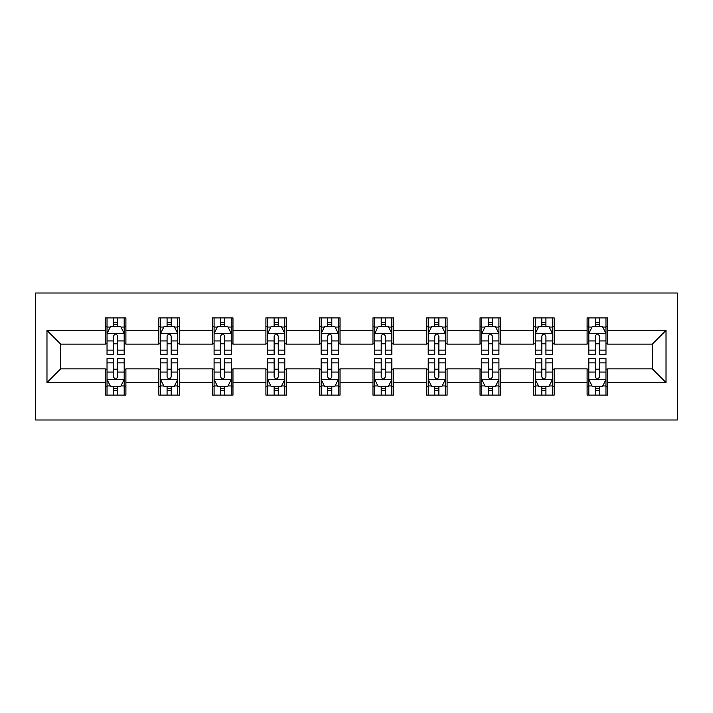 <?xml version="1.0" encoding="UTF-8"?>
<svg xmlns="http://www.w3.org/2000/svg" width="713" height="713" viewBox="0 0 713 713"><rect width="100%" height="100%" fill="white"/><g stroke="black" fill="none" stroke-linecap="round" stroke-linejoin="round"><path stroke-width="1.07" d="M35.65 419.984L677.35 419.984L677.35 293.016L35.65 293.016L35.65 419.984M607.69 330.422L607.69 317.891L587.102 317.891L587.102 330.422L554.161 330.422L554.161 317.891L533.565 317.891L533.565 330.422L500.624 330.422L500.624 317.891L480.036 317.891L480.036 330.422L447.096 330.422L447.096 317.891L426.508 317.891L426.508 330.422L393.558 330.422L393.558 317.891L372.97 317.891L372.97 330.422L340.03 330.422L340.03 317.891L319.442 317.891L319.442 330.422L286.492 330.422L286.492 317.891L265.904 317.891L265.904 330.422L232.964 330.422L232.964 317.891L212.376 317.891L212.376 330.422L179.435 330.422L179.435 317.891L158.839 317.891L158.839 330.422L125.898 330.422L125.898 317.891L105.31 317.891L105.31 330.422L46.978 330.422L46.978 382.578L60.703 368.853L105.31 368.853L105.31 395.109L125.898 395.109L125.898 368.853L158.839 368.853L158.839 395.109L179.435 395.109L179.435 368.853L212.376 368.853L212.376 395.109L232.964 395.109L232.964 368.853L265.904 368.853L265.904 395.109L286.492 395.109L286.492 368.853L319.442 368.853L319.442 395.109L340.03 395.109L340.03 368.853L372.97 368.853L372.97 395.109L393.558 395.109L393.558 368.853L426.508 368.853L426.508 395.109L447.096 395.109L447.096 368.853L480.036 368.853L480.036 395.109L500.624 395.109L500.624 368.853L533.565 368.853L533.565 395.109L554.161 395.109L554.161 368.853L587.102 368.853L587.102 395.109L607.69 395.109L607.69 368.853L652.297 368.853L652.297 344.147L607.69 344.147L607.69 330.422L666.022 330.422L666.022 382.578L607.69 382.578M587.102 382.578L554.161 382.578M533.565 382.578L500.624 382.578M480.036 382.578L447.096 382.578M426.508 382.578L393.558 382.578M372.97 382.578L340.03 382.578M319.442 382.578L286.492 382.578M265.904 382.578L232.964 382.578M212.376 382.578L179.435 382.578M158.839 382.578L125.898 382.578M105.31 382.578L46.978 382.578M587.102 330.422L587.102 344.147L554.161 344.147L554.161 330.422M533.565 330.422L533.565 344.147L500.624 344.147L500.624 330.422M480.036 330.422L480.036 344.147L447.096 344.147L447.096 330.422M426.508 330.422L426.508 344.147L393.558 344.147L393.558 330.422M372.97 330.422L372.97 344.147L340.03 344.147L340.03 330.422M319.442 330.422L319.442 344.147L286.492 344.147L286.492 330.422M265.904 330.422L265.904 344.147L232.964 344.147L232.964 330.422M212.376 330.422L212.376 344.147L179.435 344.147L179.435 330.422M158.839 330.422L158.839 344.147L125.898 344.147L125.898 330.422M105.31 330.422L105.31 344.147L60.703 344.147L46.978 330.422M60.703 344.147L60.703 368.853M666.022 382.578L652.297 368.853M652.297 344.147L666.022 330.422M105.31 326.474L107.03 326.474M113.545 326.474L117.663 326.474M124.187 326.474L125.898 326.474M105.31 343.8L107.03 343.8M113.545 343.8L117.663 343.8M124.187 343.8L125.898 343.8M105.31 369.2L107.03 369.2M113.545 369.2L117.663 369.2M124.187 369.2L125.898 369.2M105.31 386.526L107.03 386.526M113.545 386.526L117.663 386.526M124.187 386.526L125.898 386.526M158.839 369.2L160.559 369.2M167.083 369.2L171.2 369.2M177.715 369.2L179.435 369.2M158.839 386.526L160.559 386.526M167.083 386.526L171.2 386.526M177.715 386.526L179.435 386.526M158.839 326.474L160.559 326.474M167.083 326.474L171.2 326.474M177.715 326.474L179.435 326.474M158.839 343.8L160.559 343.8M167.083 343.8L171.2 343.8M177.715 343.8L179.435 343.8M212.376 369.2L214.087 369.2M220.611 369.2L224.729 369.2M231.253 369.2L232.964 369.2M212.376 386.526L214.087 386.526M220.611 386.526L224.729 386.526M231.253 386.526L232.964 386.526M212.376 326.474L214.087 326.474M220.611 326.474L224.729 326.474M231.253 326.474L232.964 326.474M212.376 343.8L214.087 343.8M220.611 343.8L224.729 343.8M231.253 343.8L232.964 343.8M265.904 369.2L267.625 369.2M274.14 369.2L278.257 369.2M284.781 369.2L286.492 369.2M265.904 386.526L267.625 386.526M274.14 386.526L278.257 386.526M284.781 386.526L286.492 386.526M265.904 326.474L267.625 326.474M274.14 326.474L278.257 326.474M284.781 326.474L286.492 326.474M265.904 343.8L267.625 343.8M274.14 343.8L278.257 343.8M284.781 343.8L286.492 343.8M319.442 369.2L321.153 369.2M327.677 369.2L331.795 369.2M338.31 369.2L340.03 369.2M319.442 386.526L321.153 386.526M327.677 386.526L331.795 386.526M338.31 386.526L340.03 386.526M319.442 326.474L321.153 326.474M327.677 326.474L331.795 326.474M338.31 326.474L340.03 326.474M319.442 343.8L321.153 343.8M327.677 343.8L331.795 343.8M338.31 343.8L340.03 343.8M372.97 369.2L374.69 369.2M381.205 369.2L385.323 369.2M391.847 369.2L393.558 369.2M372.97 386.526L374.69 386.526M381.205 386.526L385.323 386.526M391.847 386.526L393.558 386.526M372.97 326.474L374.69 326.474M381.205 326.474L385.323 326.474M391.847 326.474L393.558 326.474M372.97 343.8L374.69 343.8M381.205 343.8L385.323 343.8M391.847 343.8L393.558 343.8M426.508 369.2L428.219 369.2M434.743 369.2L438.86 369.2M445.375 369.2L447.096 369.2M426.508 386.526L428.219 386.526M434.743 386.526L438.86 386.526M445.375 386.526L447.096 386.526M426.508 326.474L428.219 326.474M434.743 326.474L438.86 326.474M445.375 326.474L447.096 326.474M426.508 343.8L428.219 343.8M434.743 343.8L438.86 343.8M445.375 343.8L447.096 343.8M480.036 369.2L481.747 369.2M488.271 369.2L492.389 369.2M498.913 369.2L500.624 369.2M480.036 386.526L481.747 386.526M488.271 386.526L492.389 386.526M498.913 386.526L500.624 386.526M480.036 326.474L481.747 326.474M488.271 326.474L492.389 326.474M498.913 326.474L500.624 326.474M480.036 343.8L481.747 343.8M488.271 343.8L492.389 343.8M498.913 343.8L500.624 343.8M533.565 369.2L535.285 369.2M541.8 369.2L545.917 369.2M552.441 369.2L554.161 369.2M533.565 386.526L535.285 386.526M541.8 386.526L545.917 386.526M552.441 386.526L554.161 386.526M533.565 326.474L535.285 326.474M541.8 326.474L545.917 326.474M552.441 326.474L554.161 326.474M533.565 343.8L535.285 343.8M541.8 343.8L545.917 343.8M552.441 343.8L554.161 343.8M587.102 369.2L588.813 369.2M595.337 369.2L599.455 369.2M605.97 369.2L607.69 369.2M587.102 386.526L588.813 386.526M595.337 386.526L599.455 386.526M605.97 386.526L607.69 386.526M587.102 326.474L588.813 326.474M595.337 326.474L599.455 326.474M605.97 326.474L607.69 326.474M587.102 343.8L588.813 343.8M595.337 343.8L599.455 343.8M605.97 343.8L607.69 343.8M117.663 322.356L113.545 322.356M124.187 350.136L117.663 350.136L117.663 354.441L124.187 354.441L124.187 333.506L120.755 326.643L110.462 326.643L107.03 333.506L107.03 354.441L113.545 354.441L113.545 350.136L107.03 350.136M107.03 333.506L107.03 317.891M124.187 333.506L124.187 317.891M113.545 326.643L113.545 317.891M117.663 317.891L117.663 326.643M117.663 350.136L117.663 336.081C116.29 333.434 114.918 333.434 113.545 336.081L113.545 350.136M113.545 390.644L117.663 390.644M107.03 362.864L113.545 362.864L113.545 358.559L107.03 358.559L107.03 379.494L110.462 386.357L120.755 386.357L124.187 379.494L124.187 358.559L117.663 358.559L117.663 362.864L124.187 362.864M124.187 379.494L124.187 395.109M107.03 379.494L107.03 395.109M117.663 386.357L117.663 395.109M113.545 395.109L113.545 386.357M113.545 362.864L113.545 376.919C114.918 379.566 116.29 379.566 117.663 376.919L117.663 362.864M171.2 322.356L167.083 322.356M177.715 350.136L171.2 350.136L171.2 354.441L177.715 354.441L177.715 333.506L174.284 326.643L163.99 326.643L160.559 333.506L160.559 354.441L167.083 354.441L167.083 350.136L160.559 350.136M160.559 333.506L160.559 317.891M177.715 333.506L177.715 317.891M167.083 326.643L167.083 317.891M171.2 317.891L171.2 326.643M171.2 350.136L171.2 336.081C169.828 333.434 168.455 333.434 167.083 336.081L167.083 350.136M224.729 322.356L220.611 322.356M231.253 350.136L224.729 350.136L224.729 354.441L231.253 354.441L231.253 333.506L227.812 326.643L217.518 326.643L214.087 333.506L214.087 354.441L220.611 354.441L220.611 350.136L214.087 350.136M214.087 333.506L214.087 317.891M231.253 333.506L231.253 317.891M220.611 326.643L220.611 317.891M224.729 317.891L224.729 326.643M224.729 350.136L224.729 336.081C223.356 333.434 221.984 333.434 220.611 336.081L220.611 350.136M167.083 390.644L171.2 390.644M160.559 362.864L167.083 362.864L167.083 358.559L160.559 358.559L160.559 379.494L163.99 386.357L174.284 386.357L177.715 379.494L177.715 358.559L171.2 358.559L171.2 362.864L177.715 362.864M177.715 379.494L177.715 395.109M160.559 379.494L160.559 395.109M171.2 386.357L171.2 395.109M167.083 395.109L167.083 386.357M167.083 362.864L167.083 376.919C168.446 379.566 169.819 379.566 171.2 376.919L171.2 362.864M220.611 390.644L224.729 390.644M214.087 362.864L220.611 362.864L220.611 358.559L214.087 358.559L214.087 379.494L217.518 386.357L227.812 386.357L231.253 379.494L231.253 358.559L224.729 358.559L224.729 362.864L231.253 362.864M231.253 379.494L231.253 395.109M214.087 379.494L214.087 395.109M224.729 386.357L224.729 395.109M220.611 395.109L220.611 386.357M220.611 362.864L220.611 376.919C221.984 379.566 223.356 379.566 224.729 376.919L224.729 362.864M278.257 322.356L274.14 322.356M284.781 350.136L278.257 350.136L278.257 354.441L284.781 354.441L284.781 333.506L281.35 326.643L271.056 326.643L267.625 333.506L267.625 354.441L274.14 354.441L274.14 350.136L267.625 350.136M267.625 333.506L267.625 317.891M284.781 333.506L284.781 317.891M274.14 326.643L274.14 317.891M278.257 317.891L278.257 326.643M278.257 350.136L278.257 336.081C276.894 333.434 275.521 333.434 274.14 336.081L274.14 350.136M331.795 322.356L327.677 322.356M338.31 350.136L331.795 350.136L331.795 354.441L338.31 354.441L338.31 333.506L334.878 326.643L324.584 326.643L321.153 333.506L321.153 354.441L327.677 354.441L327.677 350.136L321.153 350.136M321.153 333.506L321.153 317.891M338.31 333.506L338.31 317.891M327.677 326.643L327.677 317.891M331.795 317.891L331.795 326.643M331.795 350.136L331.795 336.081C330.422 333.434 329.049 333.434 327.677 336.081L327.677 350.136M385.323 322.356L381.205 322.356M391.847 350.136L385.323 350.136L385.323 354.441L391.847 354.441L391.847 333.506L388.416 326.643L378.122 326.643L374.69 333.506L374.69 354.441L381.205 354.441L381.205 350.136L374.69 350.136M374.69 333.506L374.69 317.891M391.847 333.506L391.847 317.891M381.205 326.643L381.205 317.891M385.323 317.891L385.323 326.643M385.323 350.136L385.323 336.081C383.95 333.434 382.578 333.434 381.205 336.081L381.205 350.136M274.14 390.644L278.257 390.644M267.625 362.864L274.14 362.864L274.14 358.559L267.625 358.559L267.625 379.494L271.056 386.357L281.35 386.357L284.781 379.494L284.781 358.559L278.257 358.559L278.257 362.864L284.781 362.864M284.781 379.494L284.781 395.109M267.625 379.494L267.625 395.109M278.257 386.357L278.257 395.109M274.14 395.109L274.14 386.357M274.14 362.864L274.14 376.919C275.512 379.566 276.885 379.566 278.257 376.919L278.257 362.864M327.677 390.644L331.795 390.644M321.153 362.864L327.677 362.864L327.677 358.559L321.153 358.559L321.153 379.494L324.584 386.357L334.878 386.357L338.31 379.494L338.31 358.559L331.795 358.559L331.795 362.864L338.31 362.864M338.31 379.494L338.31 395.109M321.153 379.494L321.153 395.109M331.795 386.357L331.795 395.109M327.677 395.109L327.677 386.357M327.677 362.864L327.677 376.919C329.049 379.566 330.422 379.566 331.795 376.919L331.795 362.864M381.205 390.644L385.323 390.644M374.69 362.864L381.205 362.864L381.205 358.559L374.69 358.559L374.69 379.494L378.122 386.357L388.416 386.357L391.847 379.494L391.847 358.559L385.323 358.559L385.323 362.864L391.847 362.864M391.847 379.494L391.847 395.109M374.69 379.494L374.69 395.109M385.323 386.357L385.323 395.109M381.205 395.109L381.205 386.357M381.205 362.864L381.205 376.919C382.578 379.566 383.95 379.566 385.323 376.919L385.323 362.864M438.86 322.356L434.743 322.356M445.375 350.136L438.86 350.136L438.86 354.441L445.375 354.441L445.375 333.506L441.944 326.643L431.65 326.643L428.219 333.506L428.219 354.441L434.743 354.441L434.743 350.136L428.219 350.136M428.219 333.506L428.219 317.891M445.375 333.506L445.375 317.891M434.743 326.643L434.743 317.891M438.86 317.891L438.86 326.643M438.86 350.136L438.86 336.081C437.488 333.434 436.115 333.434 434.743 336.081L434.743 350.136M434.743 390.644L438.86 390.644M428.219 362.864L434.743 362.864L434.743 358.559L428.219 358.559L428.219 379.494L431.65 386.357L441.944 386.357L445.375 379.494L445.375 358.559L438.86 358.559L438.86 362.864L445.375 362.864M445.375 379.494L445.375 395.109M428.219 379.494L428.219 395.109M438.86 386.357L438.86 395.109M434.743 395.109L434.743 386.357M434.743 362.864L434.743 376.919C436.106 379.566 437.479 379.566 438.86 376.919L438.86 362.864M492.389 322.356L488.271 322.356M498.913 350.136L492.389 350.136L492.389 354.441L498.913 354.441L498.913 333.506L495.482 326.643L485.188 326.643L481.747 333.506L481.747 354.441L488.271 354.441L488.271 350.136L481.747 350.136M481.747 333.506L481.747 317.891M498.913 333.506L498.913 317.891M488.271 326.643L488.271 317.891M492.389 317.891L492.389 326.643M492.389 350.136L492.389 336.081C491.016 333.434 489.644 333.434 488.271 336.081L488.271 350.136M488.271 390.644L492.389 390.644M481.747 362.864L488.271 362.864L488.271 358.559L481.747 358.559L481.747 379.494L485.188 386.357L495.482 386.357L498.913 379.494L498.913 358.559L492.389 358.559L492.389 362.864L498.913 362.864M498.913 379.494L498.913 395.109M481.747 379.494L481.747 395.109M492.389 386.357L492.389 395.109M488.271 395.109L488.271 386.357M488.271 362.864L488.271 376.919C489.644 379.566 491.016 379.566 492.389 376.919L492.389 362.864M545.917 322.356L541.8 322.356M552.441 350.136L545.917 350.136L545.917 354.441L552.441 354.441L552.441 333.506L549.01 326.643L538.716 326.643L535.285 333.506L535.285 354.441L541.8 354.441L541.8 350.136L535.285 350.136M535.285 333.506L535.285 317.891M552.441 333.506L552.441 317.891M541.8 326.643L541.8 317.891M545.917 317.891L545.917 326.643M545.917 350.136L545.917 336.081C544.554 333.434 543.181 333.434 541.8 336.081L541.8 350.136M541.8 390.644L545.917 390.644M535.285 362.864L541.8 362.864L541.8 358.559L535.285 358.559L535.285 379.494L538.716 386.357L549.01 386.357L552.441 379.494L552.441 358.559L545.917 358.559L545.917 362.864L552.441 362.864M552.441 379.494L552.441 395.109M535.285 379.494L535.285 395.109M545.917 386.357L545.917 395.109M541.8 395.109L541.8 386.357M541.8 362.864L541.8 376.919C543.172 379.566 544.545 379.566 545.917 376.919L545.917 362.864M599.455 322.356L595.337 322.356M605.97 350.136L599.455 350.136L599.455 354.441L605.97 354.441L605.97 333.506L602.538 326.643L592.245 326.643L588.813 333.506L588.813 354.441L595.337 354.441L595.337 350.136L588.813 350.136M588.813 333.506L588.813 317.891M605.97 333.506L605.97 317.891M595.337 326.643L595.337 317.891M599.455 317.891L599.455 326.643M599.455 350.136L599.455 336.081C598.082 333.434 596.71 333.434 595.337 336.081L595.337 350.136M595.337 390.644L599.455 390.644M588.813 362.864L595.337 362.864L595.337 358.559L588.813 358.559L588.813 379.494L592.245 386.357L602.538 386.357L605.97 379.494L605.97 358.559L599.455 358.559L599.455 362.864L605.97 362.864M605.97 379.494L605.97 395.109M588.813 379.494L588.813 395.109M599.455 386.357L599.455 395.109M595.337 395.109L595.337 386.357M595.337 362.864L595.337 376.919C596.71 379.566 598.082 379.566 599.455 376.919L599.455 362.864M124.098 333.336L107.11 333.336M107.03 327.053L110.248 327.053M120.96 327.053L124.187 327.053M113.545 340.939L107.03 340.939M124.187 340.939L117.663 340.939M117.663 324.54L113.545 324.54M107.11 379.664L124.098 379.664M124.187 385.947L120.96 385.947M110.248 385.947L107.03 385.947M117.663 372.061L124.187 372.061M107.03 372.061L113.545 372.061M113.545 388.46L117.663 388.46M177.626 333.336L160.648 333.336M160.559 327.053L163.785 327.053M174.489 327.053L177.715 327.053M167.083 340.939L160.559 340.939M177.715 340.939L171.2 340.939M171.2 324.54L167.083 324.54M231.164 333.336L214.176 333.336M214.087 327.053L217.313 327.053M228.026 327.053L231.253 327.053M220.611 340.939L214.087 340.939M231.253 340.939L224.729 340.939M224.729 324.54L220.611 324.54M160.648 379.664L177.626 379.664M177.715 385.947L174.489 385.947M163.785 385.947L160.559 385.947M171.2 372.061L177.715 372.061M160.559 372.061L167.083 372.061M167.083 388.46L171.2 388.46M214.176 379.664L231.164 379.664M231.253 385.947L228.026 385.947M217.313 385.947L214.087 385.947M224.729 372.061L231.253 372.061M214.087 372.061L220.611 372.061M220.611 388.46L224.729 388.46M284.692 333.336L267.705 333.336M267.625 327.053L270.851 327.053M281.555 327.053L284.781 327.053M274.14 340.939L267.625 340.939M284.781 340.939L278.257 340.939M278.257 324.54L274.14 324.54M338.229 333.336L321.242 333.336M321.153 327.053L324.379 327.053M335.083 327.053L338.31 327.053M327.677 340.939L321.153 340.939M338.31 340.939L331.795 340.939M331.795 324.54L327.677 324.54M391.758 333.336L374.771 333.336M374.69 327.053L377.917 327.053M388.621 327.053L391.847 327.053M381.205 340.939L374.69 340.939M391.847 340.939L385.323 340.939M385.323 324.54L381.205 324.54M267.705 379.664L284.692 379.664M284.781 385.947L281.555 385.947M270.851 385.947L267.625 385.947M278.257 372.061L284.781 372.061M267.625 372.061L274.14 372.061M274.14 388.46L278.257 388.46M321.242 379.664L338.229 379.664M338.31 385.947L335.083 385.947M324.379 385.947L321.153 385.947M331.795 372.061L338.31 372.061M321.153 372.061L327.677 372.061M327.677 388.46L331.795 388.46M374.771 379.664L391.758 379.664M391.847 385.947L388.621 385.947M377.917 385.947L374.69 385.947M385.323 372.061L391.847 372.061M374.69 372.061L381.205 372.061M381.205 388.46L385.323 388.46M445.295 333.336L428.308 333.336M428.219 327.053L431.445 327.053M442.149 327.053L445.375 327.053M434.743 340.939L428.219 340.939M445.375 340.939L438.86 340.939M438.86 324.54L434.743 324.54M428.308 379.664L445.295 379.664M445.375 385.947L442.149 385.947M431.445 385.947L428.219 385.947M438.86 372.061L445.375 372.061M428.219 372.061L434.743 372.061M434.743 388.46L438.86 388.46M498.824 333.336L481.836 333.336M481.747 327.053L484.974 327.053M495.687 327.053L498.913 327.053M488.271 340.939L481.747 340.939M498.913 340.939L492.389 340.939M492.389 324.54L488.271 324.54M481.836 379.664L498.824 379.664M498.913 385.947L495.687 385.947M484.974 385.947L481.747 385.947M492.389 372.061L498.913 372.061M481.747 372.061L488.271 372.061M488.271 388.46L492.389 388.46M552.352 333.336L535.374 333.336M535.285 327.053L538.511 327.053M549.215 327.053L552.441 327.053M541.8 340.939L535.285 340.939M552.441 340.939L545.917 340.939M545.917 324.54L541.8 324.54M535.374 379.664L552.352 379.664M552.441 385.947L549.215 385.947M538.511 385.947L535.285 385.947M545.917 372.061L552.441 372.061M535.285 372.061L541.8 372.061M541.8 388.46L545.917 388.46M605.89 333.336L588.902 333.336M588.813 327.053L592.04 327.053M602.752 327.053L605.97 327.053M595.337 340.939L588.813 340.939M605.97 340.939L599.455 340.939M599.455 324.54L595.337 324.54M588.902 379.664L605.89 379.664M605.97 385.947L602.752 385.947M592.04 385.947L588.813 385.947M599.455 372.061L605.97 372.061M588.813 372.061L595.337 372.061M595.337 388.46L599.455 388.46"/></g></svg>
